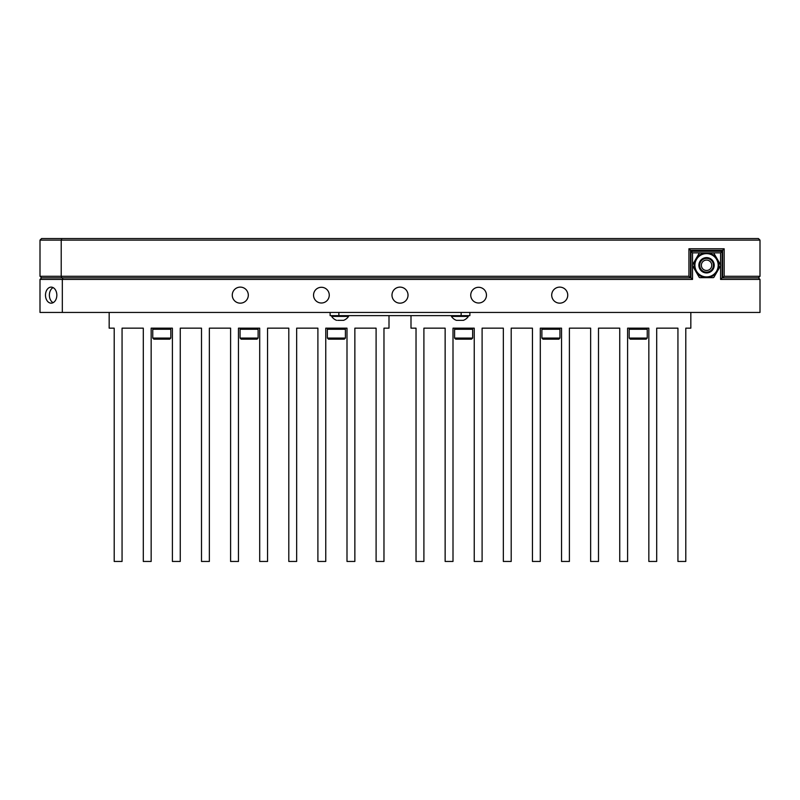<?xml version="1.0" encoding="UTF-8"?>
<svg xmlns="http://www.w3.org/2000/svg" width="800" height="800" viewBox="0 0 800 800"><rect width="100%" height="100%" fill="white"/><g stroke="black" fill="none" stroke-linecap="round" stroke-linejoin="round"><path stroke-width="1.2" d="M706.55 272.94A7.67 7.67 0 0 1 699.91 261.44A7.67 7.67 0 0 1 713.19 261.44A7.67 7.67 0 0 1 706.55 272.94A7.67 7.67 0 0 1 699.91 261.44A7.67 7.67 0 0 1 713.19 261.44A7.67 7.67 0 0 1 706.55 272.94M706.55 270.47A5.19 5.19 0 0 1 702.05 262.68A5.19 5.19 0 0 1 711.05 262.68A5.19 5.19 0 0 1 706.55 270.47A5.19 5.19 0 0 1 701.36 265.28A5.19 5.19 0 0 1 706.55 260.08M288.8 328.16L267.56 328.16L288.8 328.16L288.8 561.45L296.66 561.45L296.66 328.16L317.9 328.16L296.66 328.16M267.56 328.16L267.56 561.45L259.7 561.45L259.7 328.16L257.01 328.16L258.11 329.26L240.06 329.26L240.06 338.08L258.11 338.08L258.11 329.26M201.5 328.16L180.26 328.16L201.5 328.16L201.5 561.45L209.36 561.45L209.36 328.16L230.6 328.16L209.36 328.16M180.26 328.16L180.26 561.45L172.4 561.45L172.4 328.16L169.7 328.16L170.81 329.26L152.76 329.26L152.76 338.08L170.81 338.08L170.81 329.26M172.4 328.16L151.16 328.16L151.16 561.45L143.3 561.45L143.3 328.16L138.72 328.16M389 315.63L389 328.16L383.97 328.16L383.97 561.45L376.1 561.45L376.1 328.16L371.38 328.16M376.1 328.16L354.86 328.16L354.86 561.45L347 561.45L347 328.16L344.31 328.16L345.41 329.26L327.36 329.26L327.36 338.08L345.41 338.08L345.41 329.26M590.64 328.16L569.4 328.16L590.64 328.16L590.64 561.45L598.5 561.45L598.5 328.16L619.74 328.16L598.5 328.16M569.4 328.16L569.4 561.45L561.54 561.45L561.54 328.16L558.84 328.16L559.94 329.26L541.89 329.26L541.89 338.08L559.94 338.08L559.94 329.26M503.34 328.16L482.1 328.16L503.34 328.16L503.34 561.45L511.2 561.45L511.2 328.16L532.44 328.16L511.2 328.16M482.1 328.16L482.1 561.45L474.24 561.45L474.24 328.16L471.54 328.16L472.64 329.26L454.59 329.26L454.59 338.08L472.64 338.08L472.64 329.26M474.24 328.16L453 328.16L453 561.45L445.14 561.45L445.14 328.16L440.55 328.16M690.83 312.44L690.83 328.16L685.8 328.16L685.8 561.45L677.94 561.45L677.94 328.16L673.22 328.16M677.94 328.16L656.7 328.16L656.7 561.45L648.84 561.45L648.84 328.16L646.14 328.16L647.24 329.26L629.19 329.26L629.19 338.08L647.24 338.08L647.24 329.26M561.54 328.16L540.3 328.16L540.3 561.45L532.44 561.45L532.44 328.16M445.14 328.16L423.9 328.16L423.9 561.45L416.03 561.45L416.03 328.16L411 328.16L411 315.63M648.84 328.16L627.6 328.16L627.6 561.45L619.74 561.45L619.74 328.16M259.7 328.16L238.46 328.16L238.46 561.45L230.6 561.45L230.6 328.16M143.3 328.16L122.06 328.16L122.06 561.45L114.2 561.45L114.2 328.16L109.17 328.16L109.17 312.44M347 328.16L325.76 328.16L325.76 561.45L317.9 561.45L317.9 328.16M330.12 315.63L330.12 312.44L330.12 315.63L469.88 315.63L469.88 312.44M722.59 277.85L722.59 250.34L690.52 250.34L690.52 277.85L41.57 277.85L40 279.42L40 312.44L62.32 312.44L62.32 279.42L62.97 277.85L690.96 277.85L690.96 251.28L722.14 251.28L722.14 277.85L758.43 277.85L722.59 277.85L724.16 276.28L760 276.28L760 240.12L61.22 240.12L61.22 276.28L688.94 276.28L688.94 248.77L724.16 248.77L724.16 276.28M61.87 277.85L61.22 276.28L40 276.28L40 240.12L61.22 240.12L61.87 238.55L758.43 238.55L760 240.12M40 240.12L41.57 238.55L61.87 238.55M722.59 250.34L724.16 248.77M760 276.28L758.43 277.85L760 279.42L720.57 279.42L722.14 277.85M690.52 250.34L688.94 248.77M690.52 277.85L688.94 276.28M40 276.28L41.57 277.85M698.55 276.17L696.59 272.78M712.49 277.65L711.64 277.65M710.81 277.65L709.95 277.65M713.88 253.22A14.11 14.11 0 0 0 713.33 252.9L706.55 252.9A12.38 12.38 0 0 0 695.83 271.46A12.38 12.38 0 0 0 717.27 271.46A12.38 12.38 0 0 0 706.55 252.9L699.77 252.9A14.11 14.11 0 0 0 699.22 253.22L692.44 264.95A14.11 14.11 0 0 0 692.44 265.6L699.22 277.33A14.11 14.11 0 0 0 699.77 277.65L713.33 277.65A14.11 14.11 0 0 0 713.88 277.33L720.66 265.6A14.11 14.11 0 0 0 720.66 264.95L713.88 253.22M706.55 253.63A11.64 11.64 0 0 0 696.47 271.1A11.64 11.64 0 0 0 716.63 271.1A11.64 11.64 0 0 0 706.55 253.63A11.64 11.64 0 0 1 716.63 271.1A11.64 11.64 0 0 1 696.47 271.1A11.64 11.64 0 0 1 706.55 253.63A11.64 11.64 0 0 1 716.63 271.1A11.64 11.64 0 0 1 696.47 271.1A11.64 11.64 0 0 1 706.55 253.63M706.55 257.61A7.67 7.67 0 0 0 699.91 269.11A7.67 7.67 0 0 0 713.19 269.11A7.67 7.67 0 0 0 706.55 257.61M327.36 338.08L328.46 339.18L344.31 339.18L345.41 338.08M541.89 338.08L542.99 339.18L558.84 339.18L559.94 338.08M454.59 338.08L455.69 339.18L471.54 339.18L472.64 338.08M240.06 338.08L241.16 339.18L257.01 339.18L258.11 338.08M53.11 302.68A8.03 5.68 90 0 1 49.38 295.14A8.03 5.68 90 0 1 53.11 287.61M62.32 312.44L760 312.44L760 279.42M692.53 265.74L692.53 279.42L690.96 277.85M692.53 279.42L40 279.42M720.57 264.81L720.57 252.86L692.53 252.86L690.96 251.28M692.53 252.86L692.53 264.81M720.57 252.86L722.14 251.28M720.57 279.42L720.57 265.74M56.84 295.14A8.03 5.68 -90 0 0 51.16 287.12A8.03 5.68 -90 0 0 45.49 295.14A8.03 5.68 -90 0 0 51.16 303.17A8.03 5.68 -90 0 0 56.84 295.14M567.75 295.14A8.03 8.03 0 0 0 555.71 288.19A8.03 8.03 0 0 0 555.71 302.09A8.03 8.03 0 0 0 567.75 295.14M248.31 295.14A8.03 8.03 0 0 0 236.27 288.19A8.03 8.03 0 0 0 236.27 302.09A8.03 8.03 0 0 0 248.31 295.14M408.03 295.14A8.03 8.03 0 0 0 395.99 288.19A8.03 8.03 0 0 0 395.99 302.09A8.03 8.03 0 0 0 408.03 295.14M486.46 295.14A7.86 7.86 0 0 0 474.67 288.34A7.86 7.86 0 0 0 474.67 301.95A7.86 7.86 0 0 0 486.46 295.14M329.26 295.14A7.86 7.86 0 0 0 317.47 288.34A7.86 7.86 0 0 0 317.47 301.95A7.86 7.86 0 0 0 329.26 295.14M629.19 338.08L630.3 339.18L646.14 339.18L647.24 338.08M152.76 338.08L153.86 339.18L169.7 339.18L170.81 338.08M337.69 320.34L343.6 320.34A10.13 10.13 0 0 0 348.56 316.41L331.65 316.42A10.13 10.13 0 0 0 336.61 320.34M342.99 320.34L343.6 320.34M348.56 316.42L331.65 316.42M456.68 320.34L456.4 320.34A10.13 10.13 0 0 1 451.44 316.42L468.35 316.42A10.13 10.13 0 0 1 463.39 320.34L456.68 320.34M706.55 272.14A6.87 6.87 0 0 1 700.6 261.84A6.87 6.87 0 0 1 712.5 261.84A6.87 6.87 0 0 1 706.55 272.14M461.14 315.63L461.14 312.44M338.86 315.63L338.86 312.44M348.59 316.25L331.62 316.25M468.38 316.25L451.48 315.83L468.35 316.42M328.46 328.16L327.36 329.26M542.99 328.16L541.89 329.26M455.69 328.16L454.59 329.26M241.16 328.16L240.06 329.26M630.3 328.16L629.19 329.26M153.86 328.16L152.76 329.26"/></g></svg>
